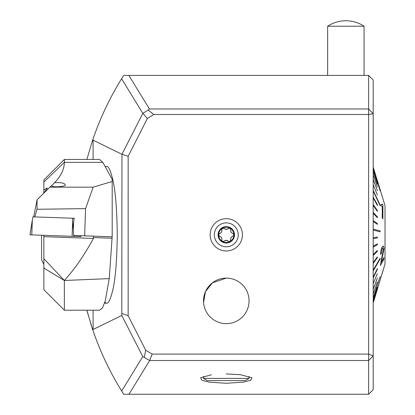 <?xml version="1.0" encoding="UTF-8"?>
<svg xmlns="http://www.w3.org/2000/svg" width="415" height="415" viewBox="0 0 415 415"><rect width="100%" height="100%" fill="white"/><g stroke="black" fill="none" stroke-linecap="round" stroke-linejoin="round"><path stroke-width="0.62" d="M226.289 218.689A16.138 16.138 0 0 0 210.151 234.828A16.138 16.138 0 0 0 226.289 250.971A16.138 16.138 0 0 0 242.427 234.828A16.138 16.138 0 0 0 226.289 218.689M211.432 374.771L200.621 377.785L201.908 380.264L209.176 382.132L226.289 383.278L243.403 382.132L250.67 380.264L251.957 377.785L240.441 374.688L226.289 373.936M226.289 278.102A22.773 22.773 0 0 1 249.062 300.875A22.773 22.773 0 0 1 226.289 323.648A22.773 22.773 0 0 1 203.516 300.875A22.773 22.773 0 0 1 226.289 278.102A22.773 22.773 0 0 0 203.516 300.875A22.773 22.773 0 0 0 226.289 323.648A22.773 22.773 0 0 0 249.062 300.875A22.773 22.773 0 0 0 226.289 278.102L212.35 282.864L205.435 291.719L203.578 302.566M88.182 315.016L87.243 311.608M87.285 311.753L87.638 313.06M90.574 323.072L91.518 326.045M92.778 329.842L93.422 331.725M94.615 335.113L95.294 336.97M86.875 159.448L92.114 141.795L93.09 140.161L93.09 159.448M129.003 394.25L368.629 394.25L368.629 360.505L149.68 360.505L129.003 394.25L123.701 394.25L121.673 391.023C109.332 371.135 99.481 350.084 92.114 327.866L93.09 329.5L121.792 315.447L121.953 154.292L142.812 113.362L121.6 78.751C109.295 98.604 99.465 119.624 92.114 141.795M121.6 78.751L123.701 75.411L368.629 75.411L368.629 108.969L149.421 108.969L128.858 75.411M104.829 302.395L106.432 303.152C108.315 304.065 110.478 299.511 112.927 289.488C115.552 277.625 116.994 259.401 117.253 234.828C116.994 210.255 115.552 192.036 112.927 180.172C110.478 170.15 108.315 165.595 106.432 166.508L105.311 166.872M153.794 114.499L147.372 118.519L128.147 156.258L128.147 315.737L145.707 350.203L152.201 354.099L368.629 354.099L368.629 114.499L153.794 114.499L148.129 110.037L149.421 108.969M248.948 303.152L249.062 300.823M92.114 327.866L86.875 310.213M93.09 310.213L93.09 329.5M93.09 140.161L121.953 154.292M368.629 75.411L373.184 79.965L373.184 389.695L368.629 394.25M121.673 391.023L142.765 356.61L121.792 315.447M142.812 113.362L148.129 110.037M149.68 360.505L142.765 356.61M368.629 360.505L373.184 355.894L368.629 354.099L368.629 360.505M149.628 360.469L152.201 354.099M144.301 357.274L145.707 350.203M373.184 113.767L368.629 108.969L368.629 114.499L373.184 113.767M121.953 313.496L128.147 315.737M121.969 154.261L128.147 156.258M142.864 113.337L147.372 118.519M43.798 193.131L43.866 190.163C46.132 188.384 47.279 187.736 47.3 188.213L43.554 193.432M51.419 185.894L54.541 182.745C60.533 182.304 64.092 182.953 65.217 184.691C66.81 186.543 53.468 187.684 51.367 185.873L49.94 187.16L93.162 187.16L85.578 208.631L84.629 235.829L112.19 236.789L112.19 179.322L102.821 162.369L99.533 159.448L64.361 159.448L64.361 162.369L102.821 162.369M74.643 218.295L72.423 218.217L73.922 218.269L73.279 229.64L73.673 235.445L84.629 235.829M34.813 216.905L36.987 209.274L37.111 199.74L33.682 216.863M85.578 208.631L36.987 209.274M49.94 187.16L37.111 199.74M43.866 268.059L64.356 280.467C74.643 269.211 84.333 255.194 93.437 238.412L43.866 236.68L43.866 235.315L43.866 289.717L64.361 310.213L64.356 280.467L43.866 258.69M43.866 236.68L43.866 235.243M64.361 159.448L43.866 179.944L43.866 190.163M93.162 187.16L112.19 181.5M54.541 182.745C60.974 176.09 64.247 169.299 64.361 162.369L43.866 182.071M64.361 310.213L99.533 310.213L102.484 307.873L105.213 301.134L109.249 278.615L64.361 280.488M112.159 236.789L109.249 278.615M93.437 238.412L93.629 237.572L92.924 236.114M80.842 235.694L80.946 236.607L72.122 236.301L72.641 221.47L72.423 218.217L32.899 216.838L30.005 234.812M72.122 236.301L29.999 234.828M43.866 264.397L41.588 259.883L41.588 235.232M364.074 75.411L364.074 26.218L327.637 26.218L327.637 75.411M249.062 378.407L245.291 380.586L207.287 380.586L203.516 378.407L249.062 378.407L249.062 376.332M106.432 166.508L105.109 166.508M106.432 303.152L104.575 303.152M373.23 297.96L380.156 276.556L373.184 297.96M373.23 302.924L377.385 289.26L373.184 302.924M373.23 302.909L377.385 289.25M373.23 302.322L377.385 288.669L373.184 302.322M373.23 302.198L377.385 288.669M373.23 300.662L377.385 287.237L373.184 300.662M373.23 300.419L377.385 287.237M373.23 168.537L380.156 190.884L373.184 168.537M373.23 190.35L373.23 191.04L380.156 205.804L380.156 205.109L373.184 190.35M373.23 229.147L373.23 230.055L380.156 231.803L380.156 230.896L373.184 229.147M373.23 270.118L373.23 270.896L380.156 258.965L380.156 258.187L373.184 270.118L380.156 258.187M377.344 289.25L385.027 263.982L385.027 205.679L377.344 180.411M377.385 180.79L373.23 167.209M380.156 190.884L373.23 168.749M377.339 184.11L373.184 171.333L377.339 184.11M377.385 186.983L373.23 174.917M377.385 190.615L373.23 179.446M377.385 194.941L373.23 184.851M380.156 205.804L373.23 191.04M377.339 205.404L373.184 197.924L377.339 205.404M377.385 211.375L373.184 205.389L377.385 211.375L377.385 210.555L373.23 204.569L373.23 205.389M377.385 217.719L373.184 213.315L377.385 217.719L377.385 216.853L373.23 212.454L373.23 213.315M377.385 224.328L373.184 221.579L377.385 224.328L377.385 223.436L373.23 220.687L373.23 221.579M380.156 231.803L373.23 230.055M373.184 237.696L377.385 237.032L373.184 237.696M373.23 246.204L377.385 243.833L373.23 246.204L373.23 247.101L377.385 244.726L377.385 243.833M373.23 254.53L377.339 250.489L373.23 254.53L373.23 255.396L377.385 251.36L377.385 250.489M373.23 262.545L377.339 256.901L373.23 262.545L373.23 263.375L377.385 257.731L377.385 256.901M373.184 277.142L377.385 268.578L373.184 277.142M373.23 283.492L377.385 273.667M373.23 289.079L377.385 278.138M373.23 293.81L377.385 281.93M373.23 297.612L380.156 276.556M382.863 247.911L383.398 249.379L380.311 265.569L383.444 249.379L382.889 247.911L382.282 248.497L381.369 253.415L380.674 254.405C380.7 251.22 381.198 248.72 382.179 246.915L383.221 245.882L384.129 248.232L381.349 262.156L383.984 257.539L383.823 259.344L380.311 265.569M383.221 245.882L382.132 246.915C381.157 248.704 380.659 251.205 380.628 254.405L380.674 254.405M383.984 257.539L381.302 262.156M382.454 206.722L381.183 205.882L381.131 204.242L381.136 205.882L382.407 206.722L382.179 217.512L382.879 218.949L382.225 217.512L382.303 206.732M381.131 204.242L381.966 204.74L382.459 204.175L382.122 204.694M373.23 277.142L373.23 277.853L377.385 269.288L377.385 268.578M373.23 237.696L373.23 238.609L377.385 237.94L377.385 237.032M377.385 205.404L377.385 204.642L373.184 197.161M373.23 197.161L373.23 197.924M377.385 184.11L373.184 171.011M373.23 171.011L373.23 171.333M382.459 204.175L382.884 205.103L382.879 218.949M384.155 266.84L382.028 273.843M382.075 273.843L380.763 278.019M385.027 207.614L385.027 262.047M224.328 228.499A2.672 2.672 0 0 0 226.274 229.334L224.328 228.499L222.29 228.333A7.631 7.631 0 0 0 218.663 234.568L218.663 235.118A7.631 7.631 0 0 0 222.243 241.297L222.715 241.566A7.631 7.631 0 0 0 229.931 241.535L230.802 239.683C230.486 238.008 231.134 236.887 232.742 236.317L233.92 234.828A7.631 7.631 0 0 0 222.627 228.136M223.229 241.66A1.525 1.525 0 0 1 222.715 241.566L226.289 240.332L229.339 241.655L229.931 241.535M226.289 222.871A11.957 11.957 0 0 0 214.332 234.828A11.957 11.957 0 0 0 226.289 246.785A11.957 11.957 0 0 0 238.246 234.828A11.957 11.957 0 0 0 226.289 222.871M234.485 234.828A8.196 8.196 0 0 0 226.289 226.632A8.196 8.196 0 0 0 218.088 234.828A8.196 8.196 0 0 0 226.289 243.029A8.196 8.196 0 0 0 234.485 234.828M230.263 241.343A7.631 7.631 0 0 0 233.92 234.828L232.742 233.344C231.129 232.779 230.481 231.658 230.792 229.977L230.092 228.214L226.274 229.334A2.672 2.672 0 0 0 228.219 228.494M218.663 235.118L219.815 236.327C221.428 236.892 222.077 238.013 221.766 239.694L222.243 241.297M219.815 233.355A2.672 2.672 0 0 0 221.755 229.983A1.525 1.525 0 0 1 222.29 228.333L221.755 229.983C222.072 231.658 221.423 232.784 219.815 233.355L218.663 234.568M232.742 236.317A2.672 2.672 0 0 0 230.704 238.609M228.229 241.172A2.672 2.672 0 0 0 224.339 241.177M221.766 239.694A2.672 2.672 0 0 0 219.815 236.327A1.525 1.525 0 0 1 219.063 235.896M230.792 229.977A2.672 2.672 0 0 0 232.742 233.344M111.822 238.205L93.629 237.572M29.973 234.828L32.313 220.064L31.794 234.895M72.641 221.47L73.305 229.189M73.839 235.45L73.917 236.363M80.868 235.694L80.946 236.607M364.074 26.218A33.096 33.096 0 0 0 327.637 26.218M203.516 376.332L203.516 378.407M383.216 270.087L381.81 274.704"/></g></svg>
